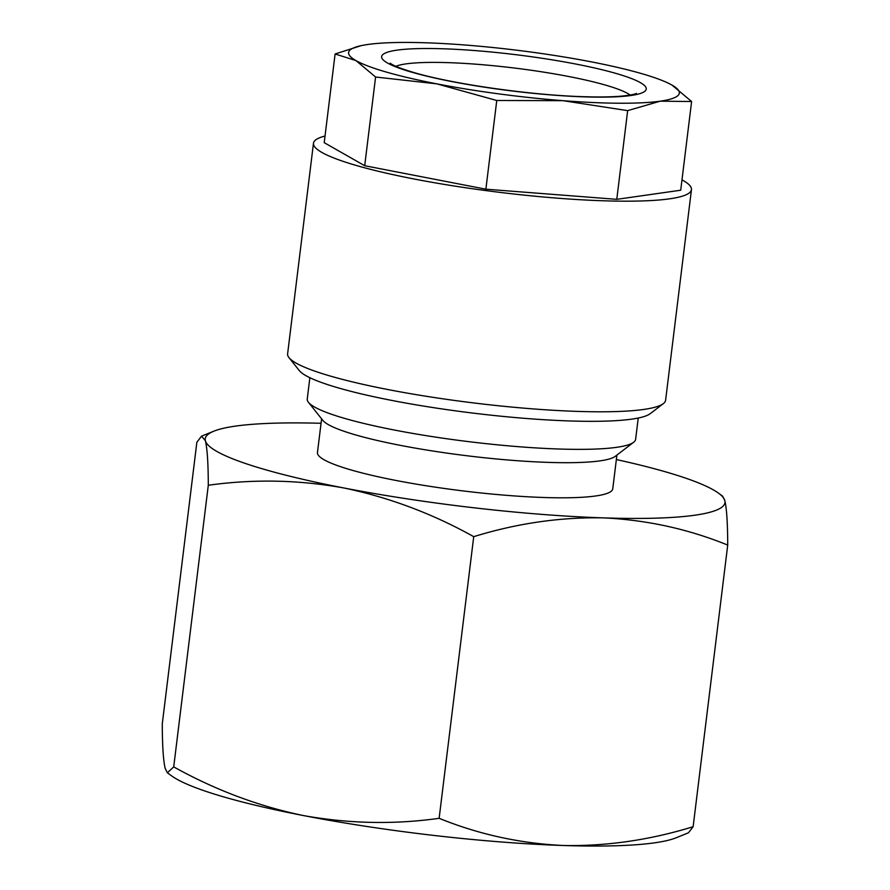 <?xml version="1.0" encoding="UTF-8"?>
<svg xmlns="http://www.w3.org/2000/svg" width="890" height="890" viewBox="0 0 890 890"><rect width="100%" height="100%" fill="white"/><g stroke="black" fill="none" stroke-linecap="round" stroke-linejoin="round"><path stroke-width="1.33" d="M616.781 199.338L627.661 110.638L660.235 101.171L691.608 101.516L680.716 190.215L616.781 199.338L485.873 189.192L364.7 165.718L324.216 142.667L335.107 53.979L355.955 60.587A166.608 22.795 -173 0 1 362.019 45.468A166.608 22.795 -173 0 1 367.681 44.5A166.608 22.795 -173 0 1 465.103 45.012A166.608 22.795 -173 0 1 591.138 61.822A166.608 22.795 -173 0 1 641.245 73.503A166.608 22.795 -173 0 1 668.012 83.037A166.608 22.795 -173 0 1 671.972 85.084L669.914 83.972M681.985 179.847A190.416 26.055 -173 0 1 691.463 189.648A190.416 26.055 -173 0 1 565.128 198.748A190.416 26.055 -173 0 1 357.001 165.673A190.416 26.055 -173 0 1 313.48 143.234A190.416 26.055 -173 0 1 325.039 136.025M691.463 189.648L665.598 400.266A190.416 26.055 -173 0 1 663.35 403.615A190.416 26.055 -173 0 1 526.769 408.399A190.416 26.055 -173 0 1 331.136 376.292A190.416 26.055 -173 0 1 288.994 357.647A190.416 26.055 -173 0 1 287.615 353.853L313.48 143.234M663.35 403.615L650.245 413.65A178.512 24.419 -173 0 1 522.196 418.144A178.512 24.419 -173 0 1 338.801 388.04A178.512 24.419 -173 0 1 299.274 370.563L288.994 357.647M638.241 418.033L635.616 439.337A165.418 22.628 -173 0 1 633.669 442.252A165.418 22.628 -173 0 1 394.804 430.115A165.418 22.628 -173 0 1 308.441 402.313A165.418 22.628 -173 0 1 307.25 399.02L309.865 377.705M633.669 442.252L615.313 456.303A148.752 20.348 -173 0 1 400.511 445.389A148.752 20.348 -173 0 1 322.848 420.392L308.441 402.313M616.904 455.09L612.765 488.788A148.752 20.348 -173 0 1 396.206 480.5A148.752 20.348 -173 0 1 317.463 452.532L321.601 418.834M208.293 485.25C253.639 478.931 298.818 479.832 343.829 487.965A261.816 35.823 -173 0 1 205.401 440.75C207.281 448.705 208.238 463.534 208.293 485.25L173.717 766.891L167.364 772.787L165.173 768.381C163.304 760.427 162.336 745.598 162.28 723.881L196.868 442.241L201.552 436.156L205.401 440.75A261.816 35.823 -173 0 1 213.845 431.183A261.816 35.823 -173 0 1 321.056 423.284M603.542 517.88A261.816 35.823 -173 0 1 343.829 487.965C389.264 497.454 432.562 513.686 473.725 536.67C516.99 523.309 560.266 517.046 603.542 517.88C646.763 519.927 688.159 528.994 727.72 545.069C727.653 523.32 726.696 508.49 724.827 500.569A261.816 35.823 -173 0 1 603.542 517.88M616.358 459.54A261.816 35.823 -173 0 1 718.475 493.138A261.816 35.823 -173 0 1 724.827 500.569L722.635 496.164L718.475 493.138M473.725 536.67L439.137 818.31C394.381 824.641 349.203 823.74 303.601 815.596C258.723 806.307 215.436 790.075 173.717 766.891M727.72 545.069L693.132 826.71C649.856 840.06 606.591 846.323 563.314 845.5C520.094 843.453 478.698 834.386 439.137 818.31M167.364 772.787L171.525 775.813A261.816 35.823 -173 0 0 303.601 815.596A261.816 35.823 -173 0 0 563.314 845.5A261.816 35.823 -173 0 0 676.155 837.768L688.448 832.795L693.132 826.71M691.608 101.516L671.972 85.084A166.608 22.795 -173 0 1 660.235 101.171A166.608 22.795 -173 0 1 562.825 100.659L627.661 110.638M485.873 189.192L496.765 100.492L562.825 100.659A166.608 22.795 -173 0 1 436.779 83.849L496.765 100.492M364.7 165.718L375.591 77.018L436.779 83.849A166.608 22.795 -173 0 1 355.955 60.587L375.591 77.018M361.207 45.635L335.107 53.979M615.791 73.369A133.289 18.234 -173 0 1 598.447 97.144A133.289 18.234 -173 0 1 412.137 72.301A133.289 18.234 -173 0 1 429.47 48.516A133.289 18.234 -173 0 1 615.791 73.369M630.142 95.063A121.385 16.61 7 0 0 605.256 85.028A121.385 16.61 7 0 0 486.24 65.048A121.385 16.61 7 0 0 395.861 66.294M636.35 93.439C636.717 93.105 636.317 94.585 621.798 96.109C612.309 96.954 600.071 97.166 585.075 96.732C532.331 95.408 453.132 84.161 413.995 72.568C402.102 69.02 394.515 66.138 391.2 63.913L390.221 63.212M213.845 431.183L201.552 436.156"/></g></svg>
